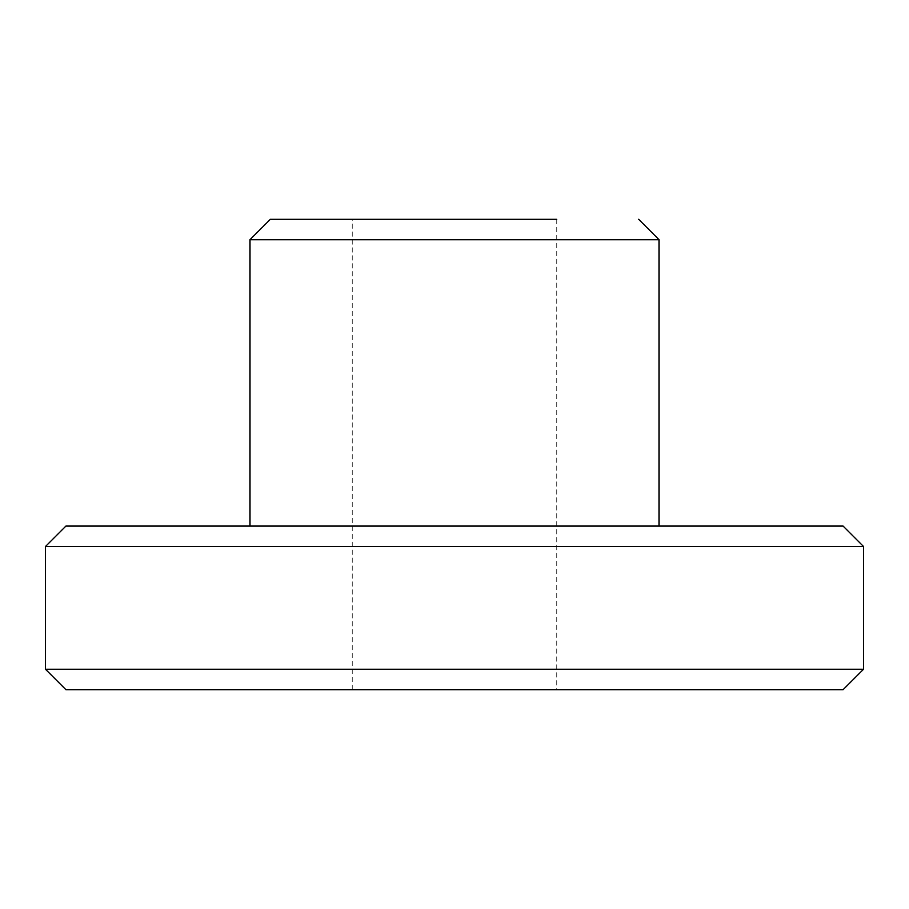 <?xml version="1.0" encoding="UTF-8"?>
<svg xmlns="http://www.w3.org/2000/svg" width="909" height="909" viewBox="0 0 909 909"><rect width="100%" height="100%" fill="white"/><g stroke="black" fill="none" stroke-linecap="round" stroke-linejoin="round"><path stroke-width="0.68" stroke-dasharray="4.54 3.41" d="M863.55 669.251L45.45 669.251M65.903 689.704L843.097 689.704M843.097 526.084L65.903 526.084M45.45 546.536L863.55 546.536M249.975 239.749L659.025 239.749M556.763 689.704L352.238 689.704L556.763 689.704L556.763 219.296L270.428 219.296M462.522 219.296L454.5 219.296M452.716 526.084L659.025 526.084L452.716 526.084M352.238 689.704L352.238 219.296"/><path stroke-width="1.36" d="M457.886 689.704L65.903 689.704L45.45 669.251L863.55 669.251L843.097 689.704L457.886 689.704M65.903 526.084L843.097 526.084L863.55 546.536L45.45 546.536L65.903 526.084M638.572 219.296L659.025 239.749L249.975 239.749L270.428 219.296L462.522 219.296M454.5 219.296L556.763 219.296M659.025 239.749L659.025 526.084M249.975 239.749L249.975 526.084M863.55 669.251L863.55 546.536M45.45 669.251L45.45 546.536"/></g></svg>
